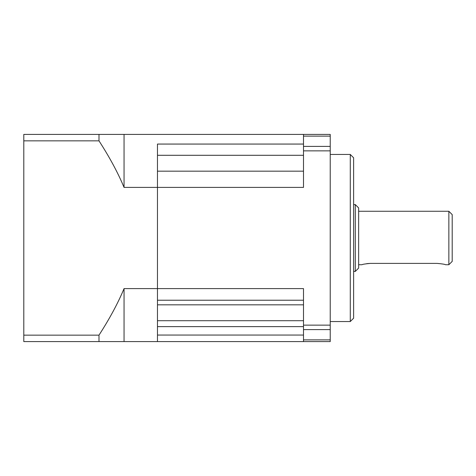 <?xml version="1.0" encoding="UTF-8"?>
<svg xmlns="http://www.w3.org/2000/svg" width="476" height="476" viewBox="0 0 476 476"><rect width="100%" height="100%" fill="white"/><g stroke="black" fill="none" stroke-linecap="round" stroke-linejoin="round"><path stroke-width="0.71" d="M303.498 144.061L157.467 144.061L157.467 187.401L157.467 171.17L303.498 171.17M303.498 300.219L157.467 300.219L157.467 187.401L303.498 187.401L303.498 134.41L98.99 134.41L98.99 140.848C109.641 157.33 117.994 172.847 124.052 187.401L157.467 187.401L157.467 341.589L157.467 335.056L303.498 335.056M303.498 136.124L330.231 136.124L330.231 134.41L303.498 134.41M98.99 134.41L23.8 134.41L23.8 341.589L303.498 341.589L303.498 329.606L330.231 329.606L330.231 146.394L303.498 146.394M303.498 329.606L303.498 288.599L124.052 288.599C117.994 303.152 109.641 318.67 98.99 335.152L98.99 341.589M330.231 136.124L330.231 146.394M330.231 329.606L330.231 341.589L303.498 341.589M157.467 304.83L303.498 304.83M350.282 321.544L353.62 318.2L353.62 157.8L350.282 154.456L350.282 321.544L330.231 321.544M355.292 271.415L358.636 268.077L358.636 207.923L355.292 204.585L355.292 271.415L353.62 271.415M448.856 264.733L452.2 261.389L452.2 214.611L448.856 211.267L448.856 264.733L445.518 264.733C445.024 264.299 442.24 263.853 437.164 263.395L370.328 263.395C365.276 263.847 362.492 264.293 361.974 264.733L358.636 264.733M366.823 263.633L370.328 263.395M124.052 341.589L124.052 288.599M98.99 335.152L23.8 335.152M23.8 140.848L98.99 140.848M124.052 187.401L124.052 134.41M157.467 320.705L303.498 320.705M303.498 326.619L157.467 326.619M330.231 325.138L303.498 325.138M303.498 150.862L330.231 150.862M330.231 339.876L303.498 339.876M303.498 155.295L157.467 155.295M350.282 154.456L330.231 154.456M355.292 204.585L353.62 204.585M448.856 211.267L358.636 211.267"/></g></svg>
